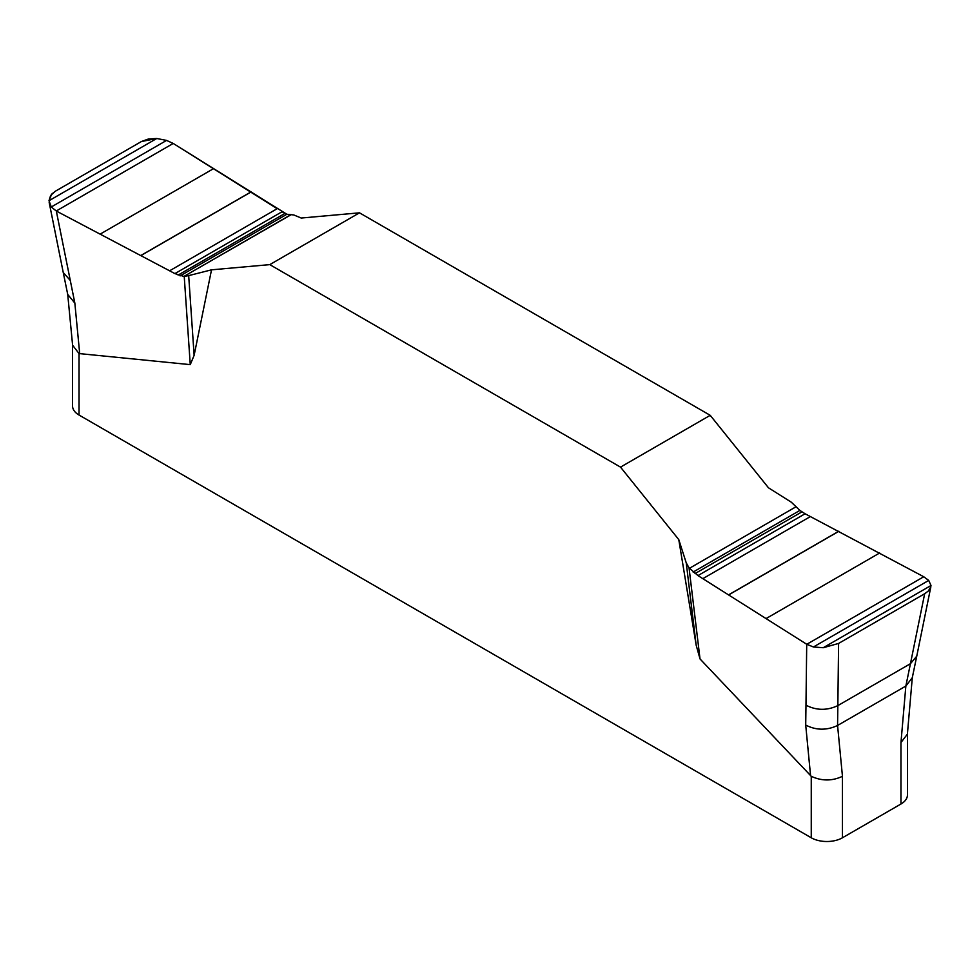 <?xml version="1.0" encoding="UTF-8"?>
<svg xmlns="http://www.w3.org/2000/svg" width="980" height="980" viewBox="0 0 980 980"><rect width="100%" height="100%" fill="white"/><g stroke="black" fill="none" stroke-linecap="round" stroke-linejoin="round"><path stroke-width="1.47" d="M823.237 647.719L838.586 643.444L837.851 705.6C827.022 710.672 816.401 710.537 805.977 705.196L806.712 644.264L813.437 646.984L823.237 647.719L931 585.501L928.709 580.43L923.748 576.755L805.082 513.765L799.876 510.433L791.326 502.213L768.479 487.807L710.218 415.324L359.488 212.832L301.228 218.038L293.755 214.951L286.871 214.265L173.289 143.484L166.563 140.41L156.763 138.499L141.414 141.537L55.333 191.235L51.658 194.15L49 200.716L51.291 206.964L56.313 211.031L174.918 273.604L183.873 276.446L188.675 275.625L194.126 355.336L190.255 364.634L79.037 353.56L79.037 415.042L811.256 837.778A22.062 12.74 0 0 0 842.457 837.778L900.963 804.004A22.062 12.74 0 0 0 907.431 795.001L907.431 733.836M811.256 837.778L811.256 776.307L700.026 658.952L696.168 645.183L678.773 539.6L620.512 467.117L269.782 264.625L211.521 269.831L194.126 355.336M900.963 804.004L900.963 742.522L907.394 734.155L912.294 677.682L916.753 656.171L910.445 663.693L924.667 593.745L928.342 591.001L930.878 586.702L916.753 656.171M811.256 776.307C821.767 781.158 832.167 781.158 842.457 776.307L842.457 837.778M72.569 344.911L72.569 406.026A22.062 12.74 0 0 0 79.037 415.042M56.313 211.031L74.848 303.114L67.718 294.429L72.606 345.254L79.037 353.56M900.963 785.985L900.963 742.522L905.851 686.049L837.569 725.47L842.457 776.307M190.255 364.634L184.228 276.421M188.675 275.625L211.521 269.831M696.168 645.183L686.245 562.888L689.05 567.873L700.026 658.952M689.05 567.873L697.981 575.591L806.712 644.264M805.977 705.196L805.707 725.065C816.132 730.406 826.753 730.529 837.569 725.47L837.851 705.6L910.445 663.693L905.851 686.049L912.294 677.682M678.773 539.6L686.245 562.888M838.586 643.444L924.667 593.745M710.218 415.324L620.512 467.117M269.782 264.625L359.488 212.832M169.614 270.799L277.156 208.703L173.227 143.447L166.563 140.41L156.763 138.499L148.458 138.989L141.414 141.537L55.333 191.235L50.629 195.473L49 200.716L51.291 206.964L56.313 211.031L174.918 273.604L183.873 276.446L290.95 214.804L286.871 214.265L282.019 211.778L174.918 273.604M810.387 516.57L702.844 578.653M74.848 303.114L79.711 353.792M70.254 280.439L63.247 272.514L49.184 202.505M810.583 775.744L805.707 725.065M183.873 276.446L290.582 214.841M180.124 275.894L286.871 214.265M178.091 275.111L284.947 213.42M141.181 255.413L251.15 191.921M141.083 255.364L251.064 191.872M100.364 234L213.726 168.548M56.252 210.994L173.227 143.447M51.291 206.964L166.563 140.41M49 200.716L156.763 138.499M796.128 506.709L689.418 568.314M799.876 510.433L693.13 572.063M801.91 511.879L695.053 573.582M805.082 513.765L697.981 575.591M838.819 531.209L728.851 594.701M838.917 531.258L728.936 594.762M879.636 553.002L766.274 618.454M923.748 576.755L806.773 644.301M928.709 580.43L813.437 646.984M67.718 294.429L63.247 272.514"/></g></svg>
